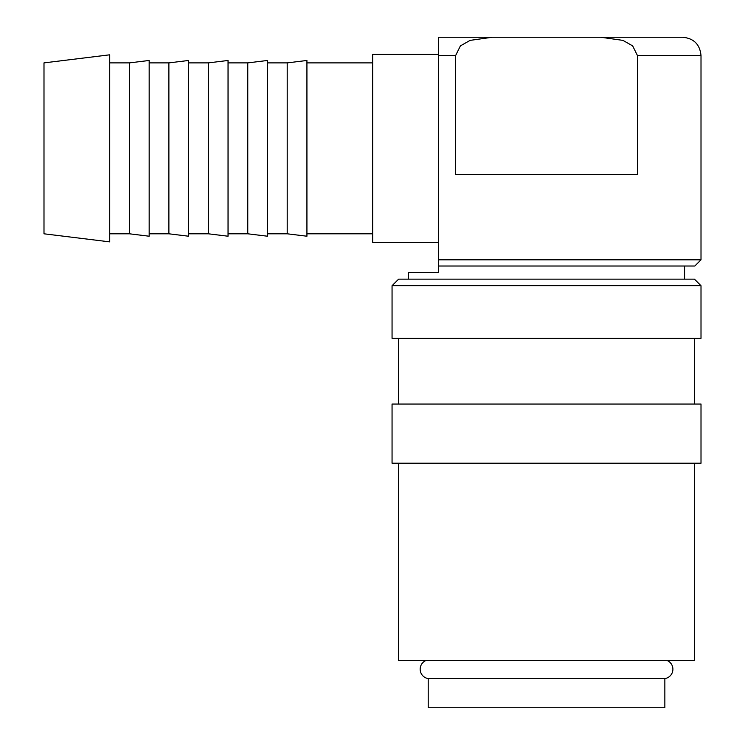 <?xml version="1.0" encoding="UTF-8"?>
<svg xmlns="http://www.w3.org/2000/svg" width="745" height="745" viewBox="0 0 745 745"><rect width="100%" height="100%" fill="white"/><g stroke="black" fill="none" stroke-linecap="round" stroke-linejoin="round"><path stroke-width="1.12" d="M426.168 660.424A9.462 9.462 0 0 0 428.207 678.583L428.207 707.75L664.857 707.75L664.857 678.583L428.207 678.583M664.857 678.583A9.462 9.462 0 0 0 666.905 660.424M701.008 285.726L694.442 279.151L398.631 279.151L392.056 285.726L392.056 338.314L701.008 338.314L701.008 285.726L392.056 285.726M694.442 404.051L694.442 338.314M398.631 338.314L398.631 404.051M701.008 463.213L701.008 404.051L392.056 404.051L392.056 463.213L701.008 463.213M398.631 463.213L398.631 660.424L694.442 660.424L694.442 463.213M109.72 54.813L43.992 62.887L43.992 233.8L109.72 241.874L109.72 54.813M109.72 233.8L129.444 233.8L149.168 236.221L149.168 60.466L129.444 62.887L109.72 62.887M149.168 233.8L168.882 233.8L188.606 236.221L188.606 60.466L168.882 62.887L149.168 62.887M188.606 233.8L208.33 233.8L228.044 236.221L228.044 60.466L208.33 62.887L188.606 62.887M228.044 233.8L247.768 233.8L267.492 236.221L267.492 60.466L247.768 62.887L228.044 62.887M267.492 233.8L287.207 233.8L306.931 236.221L306.931 60.466L287.207 62.887L267.492 62.887M372.668 62.887L306.931 62.887M306.931 233.8L372.668 233.8M438.395 242.349L372.668 242.349L372.668 54.338L438.395 54.338M438.395 266.012L694.834 266.012L701.008 259.828L701.008 55.549C699.928 44.439 693.828 38.34 682.709 37.25L600.805 37.25L622.941 40.379L632.654 45.873L637.441 55.549L637.441 174.507L455.623 174.507L455.623 55.549L460.41 45.873L470.123 40.379L492.268 37.25L438.395 37.25L438.395 272.586L408.493 272.586L408.493 279.151M684.581 279.151L684.581 266.012M438.395 259.828L701.008 259.828M438.395 37.25L600.805 37.25M287.207 233.8L287.207 62.887M247.768 233.8L247.768 62.887M208.33 233.8L208.33 62.887M168.882 233.8L168.882 62.887M129.444 233.8L129.444 62.887M637.441 55.549L701.008 55.549M438.395 55.549L455.623 55.549"/></g></svg>
